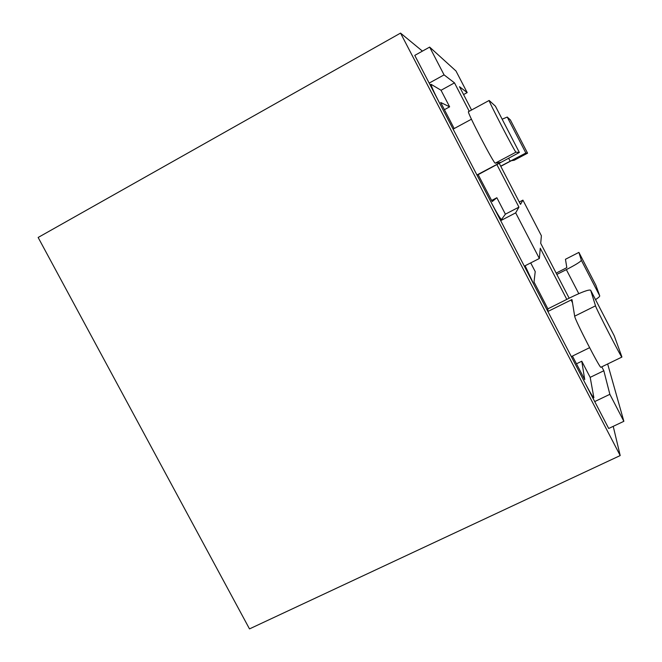<?xml version="1.0" encoding="UTF-8"?>
<svg xmlns="http://www.w3.org/2000/svg" width="662" height="662" viewBox="0 0 662 662"><rect width="100%" height="100%" fill="white"/><g stroke="black" fill="none" stroke-linecap="round" stroke-linejoin="round"><path stroke-width="0.99" d="M441.033 90.272L454.496 82.874L444.07 74.88L429.175 83.106L608.701 428.479L623.861 421.305L609.859 394.32L594.716 401.577M566.804 299.389L540.275 248.242L539.365 258.486L515.681 212.858L518.942 207.123L496.93 164.681M505.396 214.174L518.942 207.123M515.681 212.858L500.671 220.661M471.576 110L459.494 86.705L467.182 92.597L455.969 70.975L429.646 47.093L414.768 55.401L429.175 83.106M400.543 33.1L620.195 455.564L249.5 628.9L38.139 237.468L400.543 33.1L422.43 51.123M620.195 455.564L613.227 426.336M539.365 258.486L524.321 266.149M499.28 163.44L520.514 204.368L522.922 200.131L541.392 235.755L540.713 243.326L569.171 298.206M467.182 92.597L463.566 94.567M522.922 200.131L519.298 202.026M609.859 394.32L603.827 370.753L601.783 366.822M590.165 377.365L603.827 370.753M607.658 363.976L623.861 421.305M429.646 47.093L444.07 74.88M469.226 111.274L454.496 82.874M621.792 356.611L614.245 335.808L590.661 290.237L595.51 305.836C596.04 308.583 621.99 358.97 621.899 357.066L621.792 356.611M572.44 356.073L584.728 379.616L581.774 361.22L590.206 377.439L593.88 397.73C592.953 397.324 589.966 392.318 584.91 382.71L571.347 356.611L589.602 347.682M614.179 335.684L590.661 290.237C588.981 289.377 582.312 291.785 570.652 297.461L547.888 308.84L547.879 311.471L571.976 299.563L574.666 316.179C574.591 319.216 600.401 369.429 600.914 367.245L621.899 357.066M547.888 308.84L534.019 282.02L535.219 271.585L530.701 262.897M525.115 265.752L534.226 285.206L547.879 311.471M576.461 363.81L581.774 361.22M578.911 252.454L581.352 260.298L599.731 295.84L595.924 285.363L578.902 252.388L565.464 259.272L566.821 267.647L556.163 273.116M556.841 274.424L566.341 269.624C575.7 264.783 580.706 261.672 581.352 260.298M599.731 295.84C599.863 296.435 598.465 297.701 595.527 299.638M578.902 252.388L565.464 259.272M515.963 152.169L519.364 152.467L495.408 106.177L489.152 100.459C487.629 99.383 515.789 153.667 515.963 152.169L495.275 163.15L500.811 162.306L476.93 174.983L490.716 201.496C496.69 212.816 500.282 218.824 501.49 219.519L505.396 214.19L496.856 197.731L492.205 201.571L478.146 174.652L476.93 174.983M478.146 174.652L519.364 152.467L495.433 106.218M471.452 119.201L453.098 129.131L439.237 102.461C433.684 91.637 430.987 85.597 431.144 84.355L430.118 84.918M454.182 128.552L440.702 102.486L449.63 106.839L441.008 90.231L431.144 84.355M491.585 200.503L496.856 197.731M449.63 106.839L444.384 109.702M489.152 100.459L468.489 111.679C466.338 110.943 494.473 164.979 495.275 163.15M510.352 119.905L507.257 117.058L525.868 153.03L527.573 153.179L510.352 119.905M502.144 119.185L507.257 117.058M500.778 166.311L511.412 160.692L514.2 160.262L527.573 153.179L514.192 160.262M525.868 153.03L500.695 166.162M595.51 305.836L574.666 316.179M571.033 299.911L572.489 302.724M578.787 293.647L566.341 269.624M510.145 161.156L508.722 158.4M592.945 398.176L593.88 397.73M500.381 220.098L501.49 219.519"/></g></svg>
